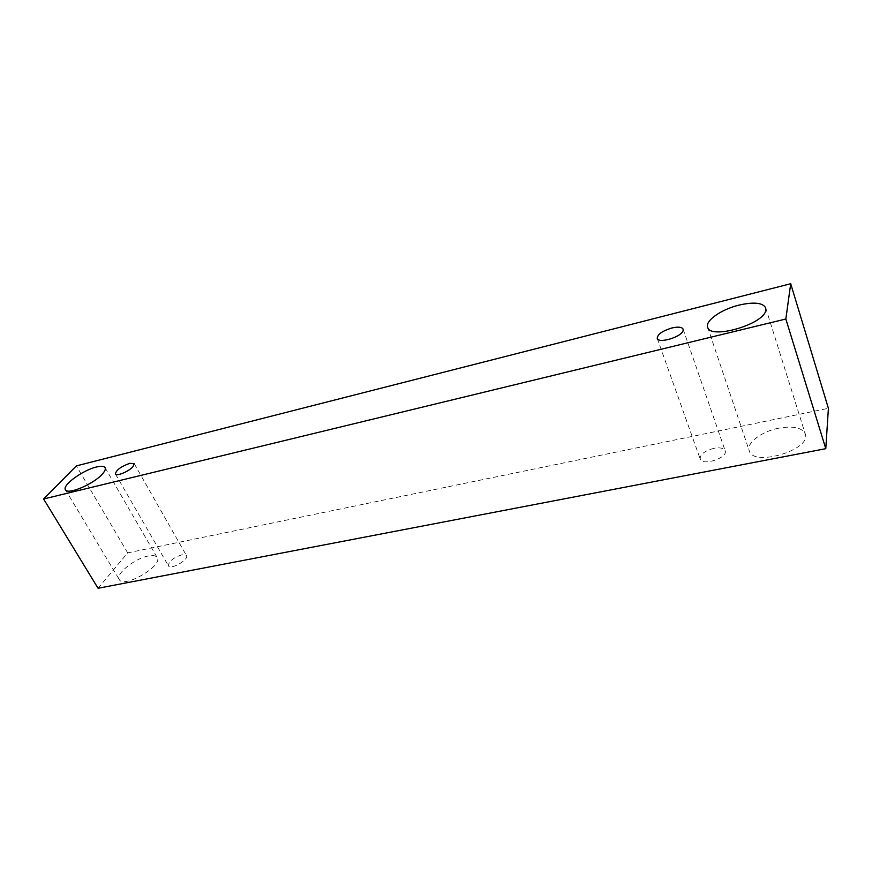 <?xml version="1.0" encoding="UTF-8"?>
<svg xmlns="http://www.w3.org/2000/svg" width="872" height="872" viewBox="0 0 872 872"><rect width="100%" height="100%" fill="white"/><g stroke="black" fill="none" stroke-linecap="round" stroke-linejoin="round"><path stroke-width="0.65" stroke-dasharray="4.36 3.27" d="M181.965 554.755C173.266 557.677 168.754 561.361 168.416 565.786C170.443 570.343 189.344 559.562 186.423 555.54L181.965 554.755M148.273 556.009C134.844 558.32 115.202 574.114 119.29 579.564C123.552 588.862 163.369 565.59 157.189 557.524C155.925 555.606 152.96 555.104 148.273 556.009M778.74 428.174C761.561 431.433 746.192 443.063 749.233 450.748C752.819 467.283 811.821 449.854 805.27 433.918C802.055 427.618 793.215 425.7 778.74 428.174M713.95 448.306C704.641 450.824 700.053 454.388 700.183 458.966C702.058 466.422 728.284 457.833 725.144 450.737C723.771 448.088 720.043 447.271 713.95 448.306M98.067 588.273L127.704 552.87L828.4 408.314M127.704 552.87L76.376 465.899M115.398 473.954L168.416 565.786M134.212 463.642L186.423 555.54M657.248 338.391L700.183 458.966M683.114 329.169L725.144 450.737M707.628 327.174L749.233 450.748M765.703 307.881L805.27 433.918M65.444 489.759L119.29 579.564M105.065 467.643L157.189 557.524"/><path stroke-width="1.31" d="M129.874 463.305L134.212 463.642L132.904 466.76C128.784 471.523 116.39 476.613 115.398 473.954C116.15 470.073 120.979 466.52 129.874 463.305M102.024 474.412C93.119 484.374 67.46 495.111 65.444 489.759C61.945 485.333 82.895 470.073 96.4 467.021C101.119 465.866 104.008 466.073 105.065 467.643C105.85 469.136 104.836 471.392 102.024 474.412M765.823 310.05C764.886 324.133 709.786 340.058 707.628 327.174C704.99 320.754 721.318 309.375 738.987 305.113C753.866 301.756 762.771 302.682 765.703 307.881L765.823 310.05M683.114 330.521C681.915 336.897 658.382 343.993 657.248 338.391C657.401 334.412 662.284 330.946 671.887 327.981C678.144 326.575 681.893 326.978 683.114 329.169L683.114 330.521M785.846 319.01L43.6 498.991L76.376 465.899L790.708 283.727L785.846 319.01L825.784 448.677L98.067 588.273L43.6 498.991M790.708 283.727L828.4 408.314L825.784 448.677"/></g></svg>
